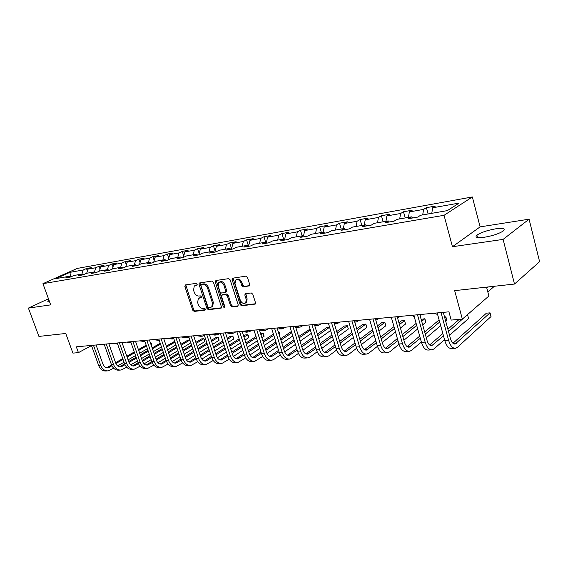 <?xml version="1.0" encoding="UTF-8"?>
<svg xmlns="http://www.w3.org/2000/svg" width="568" height="568" viewBox="0 0 568 568"><rect width="100%" height="100%" fill="white"/><g stroke="black" fill="none" stroke-linecap="round" stroke-linejoin="round"><path stroke-width="0.85" d="M197.202 284.199L196.173 283.361L185.395 284.923L184.834 286.4L192.765 310.234L194.206 311.427L205.012 310.156L205.424 309.141L204.395 308.289L202.982 308.459C200.916 308.438 199.354 307.153 198.31 304.604L197.65 302.609L198.31 298.449L201.179 297.618L201.328 296.709L200.298 295.864L198.885 296.049C196.819 296.056 195.257 294.771 194.206 292.208L193.546 290.198L194.277 285.924L197.039 285.143L197.202 284.199M495.679 228.826C487.223 230.338 480.968 232.447 476.914 235.159C474.592 237.445 477.07 238.148 484.348 237.261C492.846 235.777 499.173 233.661 503.326 230.927C505.669 228.563 503.113 227.867 495.679 228.826M49.061 300.408L48.017 301.189C47.52 301.764 48.039 301.97 49.565 301.793M249.04 286.109L249.721 284.54L247.456 277.397L245.88 276.147L232.312 278.249L232.085 279.612L240.108 304.59L241.649 305.84L255.337 304.015L255.501 302.751L252.788 294.196L251.212 292.932L245.064 293.904L244.872 295.204L246.214 299.421L245.745 302.836C243.615 304.143 241.798 303.248 240.285 300.152L235.003 283.68L235.599 280.074C237.715 278.916 239.497 279.846 240.924 282.857L241.812 285.626L243.374 286.875L249.586 285.796M48.472 298.789L28.4 308.09L38.922 336.419L65.753 333.466L72.924 353.118L78.434 352.636L76.325 346.835L448.933 311.825L451.184 320.082L462.345 319.109L488.885 296.02L486.549 287.131M503.106 239.398L529.078 219.191L480.109 226.873L452.447 246.725L503.106 239.398L514.494 284.05L454.67 290.639L462.345 319.109M452.447 246.725L444.048 215.307L42.941 283.673L77.198 268.437L472.342 196.954L444.048 215.307M28.4 308.09L50.694 304.867L42.941 283.673M213.426 282.289L211.921 281.075L199.24 283.013L199.006 284.362L206.965 308.538L208.442 309.752L221.229 308.09L221.413 306.819L213.426 282.289M215.897 280.5L228.627 278.647L230.168 279.882L238.184 304.817L238.006 306.088L232.035 306.969L230.516 305.733L227.278 295.729L225.759 294.494L221.74 295.161L221.534 296.475L224.9 306.826L224.772 307.714L223.409 307.004L215.279 282.026L215.897 280.5M529.078 219.191L539.6 261.663L514.494 284.05M426.405 207.668L423.572 209.407L409.329 211.942L412.205 210.21L403.493 211.772L400.596 213.497L386.872 215.939L389.804 214.221L381.405 215.726L378.451 217.438L365.217 219.795L368.206 218.084L360.098 219.539L357.094 221.243L344.329 223.515L347.36 221.818L339.529 223.217L336.483 224.914L324.158 227.108L327.225 225.418L319.67 226.774L316.582 228.45L304.668 230.572L307.778 228.897L300.472 230.21L297.348 231.879L285.832 233.924L288.97 232.262L281.906 233.533L278.753 235.188L267.613 237.168L270.787 235.521L263.95 236.742L260.762 238.39L249.984 240.307L253.179 238.674L246.562 239.859L243.352 241.485L232.916 243.345L236.132 241.719L229.72 242.87L226.49 244.489L216.38 246.285L219.617 244.68L213.405 245.788L210.16 247.392L200.355 249.139L203.607 247.541L197.586 248.621L194.32 250.211L184.813 251.908L188.086 250.325L182.236 251.368L178.963 252.945L169.74 254.585L173.02 253.016L167.347 254.031L164.06 255.6L155.107 257.19L158.401 255.636L152.891 256.622L149.597 258.17L140.899 259.718L144.201 258.177L138.855 259.136L135.546 260.676L127.104 262.175L130.413 260.641L125.208 261.571L121.9 263.105L113.692 264.56L117.001 263.041L111.946 263.95L108.637 265.462L100.657 266.882L103.972 265.377L99.052 266.257L95.736 267.755L87.976 269.14L91.292 267.642L86.506 268.501L83.191 269.992L69.9 272.356L55.834 278.625L69.111 276.318L65.668 277.873L70.453 277.042L73.897 275.487L81.664 274.138L78.214 275.7L83.134 274.855L86.584 273.286L94.565 271.902L91.121 273.478L96.184 272.604L99.627 271.021L107.842 269.594L104.398 271.184L109.61 270.283L113.053 268.685L121.509 267.216L118.073 268.82L123.441 267.897L126.877 266.286L135.589 264.773L132.152 266.392L137.683 265.441L141.112 263.815L150.087 262.253L146.658 263.886L152.359 262.906L155.781 261.266L165.032 259.661L161.61 261.308L167.489 260.293L170.904 258.639L180.439 256.984L177.038 258.646L183.095 257.595L186.496 255.934L196.343 254.223L192.95 255.898L199.205 254.819L202.591 253.136L212.751 251.368L209.372 253.058L215.833 251.944L219.205 250.254L229.699 248.429L226.341 250.133L233.015 248.983L236.366 247.272L247.208 245.383L243.878 247.108L250.772 245.916L254.095 244.19L265.306 242.245L262.004 243.977L269.14 242.742L272.434 241.002L284.036 238.986L280.755 240.74L288.146 239.462L291.405 237.708L303.411 235.621L300.174 237.388L307.82 236.068L311.044 234.3L323.483 232.134L320.281 233.917L328.205 232.546L331.392 230.764L344.279 228.528L341.119 230.317L349.341 228.897L352.479 227.101L365.842 224.779L362.732 226.589L371.259 225.113L374.347 223.302L388.214 220.895L385.168 222.713L394.022 221.186L397.046 219.362L411.452 216.855L408.463 218.694L417.665 217.104L420.625 215.265L447.378 210.614L459.065 203.095L432.639 207.796L435.45 206.049L426.405 207.668L428.109 213.966M422.706 214.903L423.572 209.407M408.442 217.381L409.329 211.942M411.452 216.855L412.659 217.97M399.687 218.9L400.596 213.497M385.942 221.286L386.872 215.939M388.214 220.895L389.442 221.974M377.507 222.755L378.451 217.438M364.251 225.056L365.217 219.795M365.842 224.779L367.077 225.837M356.108 226.469L357.094 221.243M343.32 228.691L344.329 223.515M344.279 228.528L345.529 229.557M335.468 230.054L336.483 224.914M323.121 232.198L324.158 227.108M323.483 232.134L324.74 233.143M315.531 233.519L316.582 228.45M303.568 235.748L304.668 230.572M303.411 235.621L304.682 236.607M296.269 236.863L297.348 231.879M284.618 239.426L285.832 233.924M284.036 238.986L285.313 239.952M277.653 240.101L278.753 235.188M266.286 242.955L267.613 237.168M265.306 242.245L266.591 243.182M259.64 243.225L260.762 238.39M248.564 246.299L249.984 240.307M247.208 245.383L248.5 246.306M242.209 246.256L243.352 241.485M231.467 249.245L232.916 243.345M229.699 248.429L230.991 249.331M225.326 249.189L226.49 244.489M214.91 252.107L216.38 246.285M212.751 251.368L214.051 252.256M208.974 252.029L210.16 247.392M198.864 254.876L200.355 249.139M196.343 254.223L197.643 255.089M193.127 254.784L194.32 250.211M183.329 257.481L184.813 251.908M180.439 256.984L181.746 257.829M177.748 257.453L178.963 252.945M168.291 259.903L169.74 254.585M165.032 259.661L166.339 260.492M162.838 260.037L164.06 255.6M153.694 262.267L155.107 257.19M150.087 262.253L151.393 263.069M148.362 262.558L149.597 258.17M139.515 264.567L140.899 259.718M135.589 264.773L136.895 265.575M134.304 265L135.546 260.676M125.748 266.818L127.104 262.175M121.509 267.216L122.816 268.004M120.643 267.372L121.9 263.105M112.372 269.005L113.692 264.56M107.842 269.594L109.148 270.361M107.373 269.672L108.637 265.462M99.364 271.142L100.657 266.882M94.565 271.902L95.871 272.654M94.466 271.916L95.736 267.755M86.698 273.265L87.976 269.14M81.664 274.138L82.963 274.884M81.863 274.259L83.191 269.992M70.773 276.9L69.9 272.356M69.111 276.318L70.411 277.049M480.109 226.873L472.342 196.954M78.434 352.636L91.505 345.592M431.786 213.327L432.639 207.796M87.394 271.014L86.506 268.501M100.011 268.998L99.052 266.257M112.989 266.932L111.946 263.95M126.33 264.823L125.208 261.571M140.062 262.672L138.855 259.136M154.191 260.471L152.891 256.622M168.746 258.22L167.347 254.031M183.748 255.927L182.236 251.368M199.205 253.576L197.586 248.621M215.144 251.184L213.405 245.788M231.595 248.741L229.72 242.87M248.571 246.249L246.562 239.859M265.753 242.571L263.95 236.742M283.602 239.064L281.906 233.533M302.169 235.841L300.472 230.21M321.367 232.504L319.67 226.774M341.233 229.053L339.529 223.217M361.802 225.482L360.098 219.539M383.109 221.783L381.405 215.726M405.197 217.942L403.493 211.772M197.238 284.816L195.023 285.534M199.127 298.001L201.363 297.291M185.771 284.866L193.681 309.716L195.122 310.909L205.467 309.688M199.95 282.814L207.881 308.012L209.358 309.226L221.421 307.799M201.356 284.596L200.937 285.647L207.931 306.897L208.96 307.742L211.786 306.947L212.396 302.858L207.611 288.246C206.546 285.64 204.956 284.355 202.854 284.376L201.356 284.596L202.286 284.092L201.271 284.611M211.779 306.961L212.702 306.429L213.312 302.332L212.396 302.858M202.286 284.092L203.784 283.879C205.886 283.851 207.469 285.143 208.534 287.742L213.312 302.332M238.184 305.818L232.944 306.436L232.035 306.969M222.045 294.991L226.675 293.976L228.194 295.211L231.424 305.201L232.944 306.436M216.231 280.45L224.317 306.471L224.956 307.252M223.906 285.299C222.528 282.388 220.817 281.458 218.779 282.502L218.169 286.102L220.029 291.824L221.541 293.053L225.56 292.371L225.766 291.057L223.906 285.299L224.829 284.795C223.451 281.884 221.747 280.954 219.702 281.998L219.546 282.083M226.163 292.037L226.682 290.539L225.766 291.057M224.829 284.795L226.682 290.539M236.515 279.562L236.487 279.577C238.638 278.412 240.413 279.335 241.84 282.339L242.728 285.108L244.29 286.357L249.693 285.619M245.688 302.886L246.647 302.297L247.123 298.889L246.214 299.421M245.795 293.628L247.123 298.889M233.036 278.008L241.009 304.05L242.55 305.3L255.486 303.766M123.185 342.433L122.148 343.008M117.533 343.81L115.907 343.122M117.647 344.13L113.891 343.306M107.317 370.918L106.287 370.982C102.851 371.259 100.302 369.413 98.647 365.458L91.441 345.415M113.678 368.213L108.311 370.847C104.874 371.124 102.325 369.278 100.671 365.309L93.457 345.23M96.07 344.982L102.907 364.045C104.008 366.694 105.712 367.929 108.012 367.737L111.939 365.785M106.663 367.709L111.576 364.975M115.879 363.52L123.043 359.409M127.104 357.08L134.573 352.792M138.691 350.428L146.459 345.962M115.567 362.689L122.752 358.571M126.813 356.25L134.282 351.968M138.407 349.604L146.182 345.152M151.755 346.203L150.811 343.47L151.521 343.746L151.904 344.84L151.592 346.295M147.417 348.709L139.657 353.197M135.546 355.575L128.091 359.878M124.037 362.221L117.633 365.927M135.958 341.233L135.56 341.453M131.059 342.767L128.68 341.915M131.101 342.873L126.607 342.113M144.946 341.588L141.808 340.686M144.911 341.588L139.678 340.885M120.146 370.08L119.06 370.151C115.623 370.428 113.067 368.561 111.406 364.542L104.164 344.222M126.699 367.226L121.14 370.016C117.697 370.293 115.148 368.419 113.486 364.393L106.237 344.031M108.85 343.782L115.723 363.115C116.831 365.799 118.534 367.056 120.835 366.864L125.003 364.741M119.457 366.829L124.633 363.896M128.993 362.419L136.427 358.096M140.537 355.71L148.276 351.201M152.451 348.78L160.51 344.087M128.68 361.546L136.121 357.229M140.232 354.844L147.978 350.342M152.153 347.921L160.219 343.242M161.468 346.87L153.417 351.578M149.256 354.02L141.524 358.55M137.428 360.95L130.675 364.897M133.331 369.221L132.188 369.299C128.751 369.576 126.195 367.681 124.527 363.605L117.242 342.994M140.097 366.211L134.325 369.157C130.888 369.434 128.332 367.531 126.664 363.449L119.372 342.795M121.985 342.547L128.893 362.157C130.008 364.883 131.712 366.154 134.012 365.962L138.436 363.662M132.607 365.92L138.067 362.774M142.483 361.276L150.193 356.732M154.347 354.283L162.384 349.547M166.601 347.055L174.972 342.121M174.696 341.311L166.303 346.168M142.163 360.368L149.881 355.824M154.042 353.381L162.079 348.653M175.924 344.932L167.574 349.895M163.364 352.394L155.341 357.158M151.194 359.622L144.102 363.832M159.203 340.267L155.305 339.416M158.401 340.339L153.112 339.621M173.843 338.798L169.179 338.109M172.274 339.053L166.928 338.322M188.881 337.144L187.433 337.648L183.457 336.767M186.545 337.726L181.142 336.987M146.892 368.341L145.685 368.419C142.248 368.696 139.692 366.772 138.017 362.64L130.697 341.73M153.878 365.153L147.886 368.277C144.449 368.554 141.893 366.623 140.218 362.483L132.891 341.524M135.504 341.276L142.44 361.17C143.562 363.939 145.266 365.224 147.566 365.039L152.252 362.547M146.125 364.983L151.883 361.61M156.356 360.091L164.358 355.305M168.568 352.792L176.904 347.808M181.178 345.252L189.861 340.054M189.826 339.948L187.901 340.118L180.858 344.322M156.03 359.139L164.038 354.361M168.242 351.848L176.584 346.87M190.82 342.902L182.143 348.127M177.883 350.69L169.562 355.703M165.366 358.231L157.904 362.725M160.836 367.439L159.565 367.517C156.136 367.794 153.58 365.842 151.897 361.646L144.542 340.424M168.064 364.053L161.83 367.375C158.401 367.652 155.845 365.685 154.162 361.482L146.8 340.218M149.405 339.969L156.377 360.155C157.499 362.966 159.21 364.273 161.504 364.088L166.474 361.383M160.034 364.017L166.104 360.396M170.641 358.855L178.941 353.814M183.201 351.23L191.849 345.983M196.18 343.356L203.884 338.677L201.647 338.883L195.853 342.383M170.301 357.861L178.608 352.827M182.868 350.25L191.522 345.01M204.842 341.567L203.884 338.677L204.906 340.133L204.842 341.567L197.153 346.267M192.836 348.908L184.195 354.183M179.949 356.782L172.118 361.575M175.192 366.502L173.858 366.594C170.428 366.871 167.872 364.883 166.183 360.623L158.799 339.089M182.662 362.916L176.186 366.438C172.757 366.715 170.201 364.727 168.511 360.46L161.12 338.869M163.719 338.627L170.727 359.111C171.856 361.965 173.559 363.293 175.853 363.101L181.121 360.176M174.348 363.023L180.752 359.139M185.345 357.577L193.958 352.259M198.267 349.604L207.256 344.066M211.63 341.361L218.062 337.399L215.769 337.605L211.296 340.353M184.99 356.534L193.617 351.23M197.927 348.582L206.915 343.051M219.028 340.324L218.062 337.399L218.68 337.711L219.028 340.324L212.609 344.314M208.236 347.027L199.269 352.6M194.973 355.27L186.758 360.368M189.975 365.543L188.562 365.636C185.147 365.913 182.591 363.896 180.894 359.572L173.474 337.711M197.707 361.724L190.962 365.48C187.546 365.756 184.99 363.733 183.294 359.402L175.867 337.484M178.466 337.243L185.502 358.039C186.631 360.936 188.335 362.285 190.621 362.093L196.209 358.919M189.087 362.001L195.832 357.833M200.49 356.235L209.436 350.634M213.795 347.9L223.125 342.05M227.562 339.266L232.646 336.079L230.281 336.291L227.214 338.209M200.121 355.149L209.074 349.554M213.44 346.821L222.777 340.985M233.611 339.053L232.646 336.079L233.625 337.584L233.611 339.053L228.535 342.255M224.111 345.053L214.796 350.932M210.444 353.679L201.839 359.118M205.197 364.557L203.713 364.649C200.305 364.933 197.749 362.874 196.052 358.486L188.597 336.284M213.206 360.488L206.184 364.493C202.776 364.77 200.227 362.711 198.523 358.316L191.061 336.057M193.653 335.809L200.717 356.931C201.853 359.871 203.557 361.248 205.836 361.056L211.75 357.613M204.26 360.943L211.367 356.47M216.096 354.851L225.382 348.922M229.799 346.111L239.497 339.92M243.984 337.058L247.641 334.729L245.206 334.95L243.629 335.951M215.712 353.701L225.013 347.793M229.429 344.982L239.135 338.812M248.606 337.74L247.641 334.729L248.209 335.056L248.606 337.74L244.964 340.083M240.484 342.965L230.8 349.185M226.398 352.018L217.381 357.812M220.881 363.534L219.319 363.634C215.925 363.918 213.376 361.83 211.672 357.371L204.182 334.822M229.188 359.203L221.868 363.47C218.474 363.747 215.925 361.66 214.221 357.187L206.731 334.58M209.308 334.339L216.408 355.795C217.544 358.777 219.241 360.176 221.513 359.984L227.782 356.25M219.901 359.856L227.392 355.043M232.177 353.395L241.833 347.126M246.299 344.222L256.381 337.676M260.932 334.722L263.069 333.338L260.563 333.565M231.787 352.195L241.443 345.94M245.916 343.044L256.005 336.512M264.035 336.391L263.069 333.338L263.609 333.672L264.035 336.391L261.905 337.79M257.368 340.757L247.307 347.346M242.848 350.264L233.412 356.441M237.055 362.483L235.408 362.59C232.028 362.867 229.486 360.744 227.775 356.221L220.263 333.309M245.674 357.854L238.035 362.419C234.655 362.696 232.113 360.574 230.402 356.029L222.883 333.068M225.453 332.827L232.575 354.617C233.718 357.648 235.415 359.068 237.672 358.877L244.325 354.822M236.025 358.735L243.913 353.552M248.77 351.876L258.795 345.237M263.325 342.241L273.804 335.305M278.412 332.252L278.945 331.904L278.32 331.96M248.365 350.619L258.397 343.995M262.927 341.006L273.421 334.083M279.917 335.006L278.945 331.904L279.839 333.487L279.917 335.006L279.392 335.354M274.791 338.421L264.333 345.408M259.817 348.418L249.948 355.007M253.74 361.397L252.007 361.511C248.642 361.795 246.107 359.629 244.389 355.036L236.849 331.755M262.686 356.448L254.712 361.333C251.354 361.617 248.819 359.452 247.101 354.837L239.554 331.499M242.117 331.258L249.26 353.402C250.403 356.484 252.1 357.932 254.343 357.741L261.386 353.331M252.654 357.57L260.96 351.997M265.888 350.293L276.311 343.249M280.897 340.154L291.803 332.784M265.462 348.965L275.899 341.936M280.486 338.847L291.405 331.499M292.783 335.951L281.906 343.356M277.333 346.473L267.024 353.495M270.957 360.282L269.125 360.403C265.788 360.68 263.254 358.479 261.536 353.807L253.974 330.143M280.258 354.972L273.932 359.374L271.923 360.219C268.586 360.495 266.058 358.294 264.34 353.608L256.764 329.88M259.313 329.639L266.477 352.153C267.627 355.284 269.31 356.754 271.547 356.562L279.002 351.769M269.807 356.37L278.561 350.364M283.56 348.631L294.401 341.148M299.045 337.939L310.391 330.107M310.085 329.092L298.619 336.568M283.12 347.226L293.976 339.763M311.378 333.309L300.053 341.19M295.417 344.414L284.653 351.911M288.729 359.125L286.804 359.253C283.482 359.53 280.968 357.293 279.243 352.536L271.653 328.481M298.406 353.417L291.682 358.209L289.687 359.061C286.378 359.345 283.858 357.102 282.133 352.33L274.543 328.212M277.07 327.97L284.263 350.861C285.406 354.041 287.089 355.54 289.304 355.348L297.199 350.136M287.522 355.128L296.737 348.653M301.814 346.885L313.089 338.918M317.789 335.596L329.483 327.346L326.671 327.594L317.349 334.147M301.352 345.401L312.649 337.463M329.688 327.53L330.462 330.59L318.797 338.897M314.111 342.234L302.879 350.236M330.462 330.59L330.377 329.788M307.089 357.932L305.059 358.067C301.771 358.344 299.265 356.065 297.54 351.23L289.928 326.763M317.164 351.784L310.014 357.002L308.041 357.868C304.753 358.145 302.254 355.866 300.529 351.017L292.918 326.486M295.424 326.252L302.63 349.526C303.781 352.764 305.449 354.283 307.65 354.098L316.007 348.418M305.818 353.836L315.524 346.849M320.671 345.046L332.415 336.554M337.172 333.111L347.375 325.727L344.471 325.989L336.717 331.577M320.196 343.477L331.946 335.014M348.354 329.028L347.375 325.727L348.354 329.028L338.18 336.455M333.43 339.92L321.722 348.461M326.067 356.697L323.93 356.839C320.664 357.116 318.172 354.794 316.447 349.881L308.829 324.988M336.575 350.058L328.964 355.76L327.012 356.64C323.753 356.917 321.268 354.588 319.543 349.661L311.91 324.697M314.395 324.463L321.616 348.141C322.766 351.436 324.427 352.991 326.607 352.799L335.447 346.615M324.726 352.501L334.942 344.946M340.175 343.107L352.394 334.034M357.222 330.455L365.835 324.065L362.838 324.335L356.739 328.836M339.678 341.446L351.911 332.408M366.814 327.416L365.835 324.065L366.814 327.416L358.223 333.849M353.41 337.449L341.219 346.579M345.692 355.426L343.434 355.568C340.211 355.845 337.733 353.481 336.007 348.482L328.375 323.149M356.654 348.234L348.553 354.475L346.622 355.362C343.406 355.639 340.935 353.268 339.21 348.255L331.57 322.851M334.027 322.624L341.261 346.714C342.405 350.065 344.059 351.649 346.21 351.464L355.561 344.712M347.481 350.882L344.293 351.095L355.036 342.937M360.353 341.056L373.077 331.35M377.961 327.622L384.877 322.34L381.788 322.624L377.464 325.904M359.828 339.295L372.572 329.618M385.864 325.748L384.877 322.34L385.864 325.748L378.962 331.059M374.092 334.815L361.39 344.591M365.998 354.105L363.619 354.262C360.431 354.531 357.975 352.124 356.25 347.034L348.603 321.254M377.457 346.295L368.824 353.147L366.921 354.041C363.74 354.318 361.284 351.904 359.565 346.792L351.911 320.941M354.347 320.714L361.582 345.237C362.732 348.645 364.372 350.257 366.495 350.073L376.385 342.696M381.235 338.89L394.497 328.467M399.446 324.576L404.544 320.565L401.349 320.856L398.921 322.752M364.5 349.668L375.839 340.807M380.688 337.016L393.972 326.628M405.531 324.03L404.544 320.565L405.531 324.03L400.44 328.07M395.498 331.982L382.271 342.476M387.021 352.735L384.515 352.898C381.369 353.175 378.934 350.719 377.216 345.536L369.562 319.28M399.006 344.229L389.804 351.769L387.93 352.678C384.792 352.955 382.363 350.491 380.645 345.287L372.991 318.96M375.384 318.733L382.633 343.704C383.776 347.176 385.402 348.823 387.497 348.638L397.955 340.559M402.861 336.575L416.685 325.372M421.697 321.303L424.864 318.733L421.151 319.365M385.445 348.17L397.38 338.542M402.293 334.58L416.131 323.412M425.844 322.255L424.864 318.733L425.844 322.255L422.684 324.846M417.686 328.936L403.898 340.225M408.804 351.322L406.155 351.493C403.06 351.769 400.653 349.263 398.935 343.981L391.281 317.242M421.357 342.021L411.537 350.342L409.698 351.265C406.61 351.535 404.21 349.022 402.492 343.725L394.838 316.909M397.195 316.688L404.437 342.121C405.58 345.656 407.185 347.332 409.251 347.154L420.306 338.287M425.276 334.119L439.682 322.028M444.765 317.768L445.866 316.837L444.538 316.958M407.142 346.608L419.702 336.128M424.679 331.982L439.107 319.94M446.846 320.423L445.866 316.837L446.846 320.423L445.745 321.353M440.683 325.649L426.305 337.825M431.382 349.852L428.584 350.037C425.546 350.307 423.167 347.751 421.456 342.369L413.802 315.126M444.531 339.65L434.058 348.858L432.255 349.796C429.23 350.065 426.852 347.502 425.141 342.106L417.494 314.779M419.809 314.558L427.051 340.481C428.194 344.08 429.777 345.791 431.801 345.614L443.487 335.858M448.514 331.478L467.159 314.921M429.635 344.982L442.848 333.544M447.889 329.184L459.221 319.379M467.585 314.878L468.565 318.527L449.544 335.248M204.352 335.319L202.116 336.284L198.147 335.39M201.235 336.37L195.761 335.617M220.292 333.395L217.232 334.886L213.27 333.97M216.351 334.964L214.775 335.113L210.82 334.197M236.004 331.833L232.795 333.437L228.854 332.507M231.921 333.522L230.267 333.672L226.327 332.741M252.022 330.327L248.834 331.953L244.907 330.995M247.968 332.031L246.235 332.195L242.302 331.243M268.536 328.773L265.37 330.42L261.465 329.44M264.51 330.498L259.462 330.122M285.562 327.175L282.424 328.836L278.54 327.835M281.565 328.915L277.376 328.936M303.127 325.528L300.018 327.204L296.162 326.181M299.166 327.282L295.814 327.516M321.261 323.824L318.186 325.521L314.409 324.513M317.342 325.599L314.821 325.854M339.983 322.063L336.945 323.781L334.261 323.405M359.331 320.245L356.328 321.985L354.716 321.964M379.332 318.364L375.81 320.196M400.021 316.419L397.586 318.066M391.586 318.3L390.067 317.356M421.435 314.409L420.071 315.496M414.221 316.603L411.466 315.346M437.601 314.445L433.64 313.259M486.833 288.189L488.302 286.932M494.387 286.265L487.805 291.916M454.805 348.333L451.851 348.525C448.876 348.795 446.526 346.182 444.822 340.701L437.183 312.925M443.281 312.357L450.509 338.769C451.645 342.447 453.207 344.194 455.195 344.009L490.063 312.847L491.036 316.561L457.425 347.325L455.664 348.276C452.689 348.546 450.353 345.926 448.649 340.424L441.009 312.57M490.063 312.847L486.407 313.181L452.959 343.278M196.322 284.951L195.385 285.448M200.433 297.412L199.503 297.923M195.122 310.909L194.206 311.427M193.681 309.716L192.765 310.234M185.771 285.91L184.834 286.4M221.307 307.998L220.796 308.296M209.358 309.226L208.442 309.752M207.881 308.012L206.965 308.538M199.936 283.865L199.006 284.362M208.534 287.742L207.611 288.246M203.784 283.879L202.854 284.376M238.077 305.996L237.53 306.322M231.424 305.201L230.516 305.733M228.194 295.211L227.278 295.729M226.675 293.976L225.759 294.494M223.082 294.451L222.159 294.969M224.317 306.471L223.409 307.004M216.209 281.522L215.279 282.026M244.29 286.357L243.374 286.875M242.728 285.108L241.812 285.626M241.84 282.339L240.924 282.857M245.781 294.671L244.872 295.204M255.401 303.93L254.812 304.285M242.55 305.3L241.649 305.84M241.009 304.05L240.108 304.59M233.008 279.101L232.085 279.612M98.647 365.458L100.671 365.309M107.359 367.389L109.383 367.255M111.406 364.542L113.486 364.393M120.125 366.516L122.205 366.367M124.527 363.605L126.664 363.449M133.246 365.615L135.383 365.465M138.017 362.64L140.218 362.483M146.736 364.684L148.93 364.535M151.897 361.646L154.162 361.482M160.609 363.733L162.867 363.577M166.183 360.623L168.511 360.46M174.887 362.746L177.209 362.59M180.894 359.572L183.294 359.402M189.584 361.738L191.977 361.575M196.052 358.486L198.523 358.316M204.721 360.694L207.185 360.524M211.672 357.371L214.221 357.187M220.313 359.622L222.855 359.452M227.775 356.221L230.402 356.029M236.387 358.522L239.014 358.337M244.389 355.036L247.101 354.837M252.966 357.378L255.671 357.194M261.536 353.807L264.34 353.608M270.07 356.2L272.867 356.008M279.243 352.536L282.133 352.33M287.727 354.986L290.61 354.787M297.54 351.23L300.529 351.017M305.967 353.736L308.942 353.53M316.447 349.881L319.543 349.661M324.811 352.437L327.885 352.224M336.007 348.482L339.21 348.255M356.25 347.034L359.565 346.792M364.564 349.703L367.745 349.483M377.216 345.536L380.645 345.287M385.587 348.255L388.725 348.042M398.935 343.981L402.492 343.725M407.37 346.757L410.458 346.551M421.456 342.369L425.141 342.106M429.948 345.209L432.986 344.996M444.822 340.701L448.649 340.424M453.378 343.597L456.345 343.391M477.539 237.538L476.914 235.159M48.252 301.828L48.017 301.189M212.702 306.429L211.786 306.947M226.476 291.86L225.56 292.371M246.647 302.297L245.745 302.836M245.433 293.684L245.064 293.904M107.352 367.787L108.012 367.737M120.175 366.907L120.835 366.864M133.352 366.012L134.012 365.962M146.906 365.082L147.566 365.039M160.851 364.131L161.504 364.088M175.192 363.151L175.853 363.101M189.968 362.143L190.621 362.093M205.183 361.099L205.836 361.056M220.86 360.027L221.513 359.984M237.026 358.926L237.672 358.877M253.697 357.783L254.343 357.741M270.908 356.605L271.547 356.562M288.672 355.39L289.304 355.348M307.018 354.141L307.65 354.098M325.982 352.842L326.607 352.799M345.592 351.5L346.21 351.464M365.884 350.115L366.495 350.073M386.893 348.681L387.497 348.638M408.662 347.19L409.251 347.154M431.219 345.649L431.801 345.614M334.445 324.016L336.107 323.859M354.759 322.127L355.504 322.063M454.62 344.052L455.195 344.009"/></g></svg>

